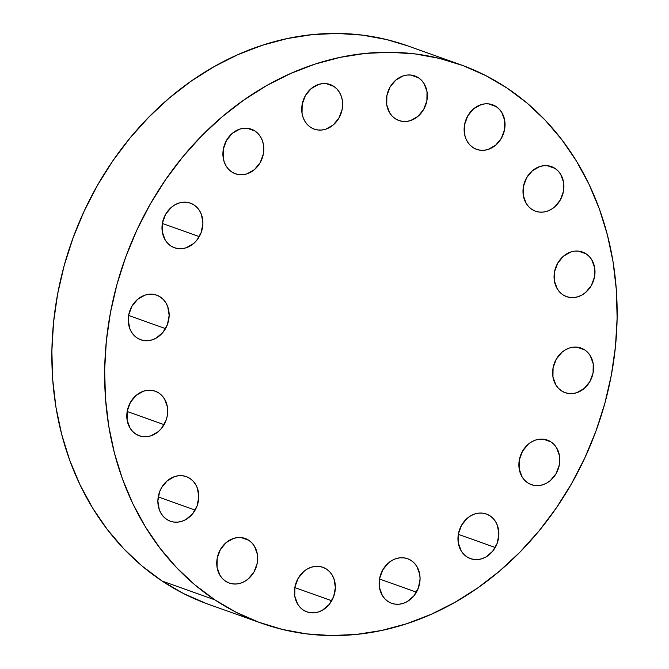 <?xml version="1.0" encoding="UTF-8"?>
<svg xmlns="http://www.w3.org/2000/svg" width="669" height="669" viewBox="0 0 669 669"><rect width="100%" height="100%" fill="white"/><g stroke="black" fill="none" stroke-linecap="round" stroke-linejoin="round"><path stroke-width="1" d="M416.427 592.174A23.674 20.02 -70.4 0 1 391.658 603.304A23.674 20.02 -70.4 0 1 382.785 569.837L379.607 578.509L379.474 587.566L382.4 595.619L384.892 598.872L387.945 601.448L391.457 603.229L395.27 604.166L399.259 604.207L403.256 603.354L407.12 601.648L413.827 595.945L418.376 587.967L420.073 578.936L419.747 574.445L416.812 566.392L414.328 563.139L411.268 560.563L407.764 558.782L403.942 557.846L399.953 557.804L395.956 558.657L392.101 560.363L388.53 562.872L382.785 569.837A23.674 20.02 -70.4 0 1 407.563 558.707A23.674 20.02 -70.4 0 1 416.427 592.174L379.515 579.011L416.427 592.174M495.236 547.501A23.674 20.02 -70.4 0 1 470.466 558.632A23.674 20.02 -70.4 0 1 461.593 525.165L458.416 533.837L458.282 542.894L461.209 550.947L463.701 554.2L466.761 556.775L470.265 558.556L474.078 559.493L478.067 559.535L482.065 558.682L485.928 556.976L492.643 551.273L497.192 543.295L498.882 534.263L497.46 525.541L495.629 521.72L493.137 518.467L490.076 515.891L486.572 514.11L482.75 513.173L478.77 513.131L474.764 513.984L470.909 515.69L467.338 518.199L461.593 525.165A23.674 20.02 -70.4 0 1 486.371 514.035A23.674 20.02 -70.4 0 1 495.236 547.501L458.324 534.339L495.236 547.501M527.674 482.809A23.674 20.02 -70.4 0 1 521.402 453.373A23.674 20.02 -70.4 0 1 547.284 440.068A23.674 20.02 -70.4 0 1 550.997 441.925L543.236 439.157L550.997 441.925L547.485 440.135L543.671 439.207L539.682 439.165L535.685 440.018L531.822 441.724L528.259 444.224L522.514 451.199L519.328 459.871L519.194 468.927L522.121 476.98L524.613 480.233L527.674 482.809L531.178 484.59L534.999 485.527L538.988 485.569L542.985 484.716L546.841 483.01L550.411 480.501L556.156 473.535L559.334 464.863L559.468 455.806L556.541 447.753L554.049 444.492L550.997 441.925A23.674 20.02 -70.4 0 1 557.269 471.361A23.674 20.02 -70.4 0 1 531.378 484.665A23.674 20.02 -70.4 0 1 527.674 482.809L527.674 482.809M561.425 390.805A23.674 20.02 -70.4 0 1 555.145 361.369A23.674 20.02 -70.4 0 1 581.035 348.064A23.674 20.02 -70.4 0 1 584.739 349.92L576.987 347.161L584.739 349.92L581.236 348.139L577.422 347.203L573.433 347.161L569.436 348.014L565.573 349.72L562.002 352.228L556.265 359.194L553.079 367.866L552.945 376.923L555.872 384.976L558.364 388.237L561.425 390.805L564.929 392.586L568.75 393.523L572.731 393.564L576.737 392.711L584.162 388.505L589.907 381.531L593.085 372.859L593.219 363.802L590.292 355.749L587.8 352.496L584.739 349.92A23.674 20.02 -70.4 0 1 591.02 379.356A23.674 20.02 -70.4 0 1 565.129 392.661A23.674 20.02 -70.4 0 1 561.425 390.805M562.872 294.778A23.674 20.02 -70.4 0 1 556.591 265.342A23.674 20.02 -70.4 0 1 582.482 252.037A23.674 20.02 -70.4 0 1 586.186 253.894L578.434 251.126L586.186 253.894L582.682 252.104L578.869 251.176L574.88 251.134L570.883 251.987L563.449 256.194L557.712 263.168L554.526 271.84L554.392 280.896L557.319 288.949L559.811 292.202L562.872 294.778L566.375 296.559L570.197 297.496L574.178 297.538L578.183 296.685L582.038 294.979L585.609 292.47L591.354 285.504L594.532 276.832L594.666 267.776L591.739 259.723L589.247 256.461L586.186 253.894A23.674 20.02 -70.4 0 1 592.466 283.33A23.674 20.02 -70.4 0 1 566.576 296.635A23.674 20.02 -70.4 0 1 562.872 294.778L562.872 294.778M531.788 209.338A23.674 20.02 -70.4 0 1 525.516 179.902A23.674 20.02 -70.4 0 1 551.407 166.598A23.674 20.02 -70.4 0 1 555.111 168.454L547.359 165.695L555.111 168.454L551.607 166.673L547.786 165.736L543.797 165.703L539.799 166.548L532.373 170.762L526.628 177.728L523.451 186.408L523.317 195.457L526.244 203.51L528.736 206.771L531.788 209.338L535.3 211.128L539.114 212.056L543.103 212.098L547.1 211.245L550.963 209.539L554.526 207.039L560.271 200.064L563.457 191.393L563.591 182.336L560.664 174.283L558.172 171.03L555.111 168.454A23.674 20.02 -70.4 0 1 561.383 197.89A23.674 20.02 -70.4 0 1 535.501 211.195A23.674 20.02 -70.4 0 1 531.788 209.338L531.788 209.338M472.916 147.498A23.674 20.02 -70.4 0 1 466.644 118.07A23.674 20.02 -70.4 0 1 492.535 104.757A23.674 20.02 -70.4 0 1 496.239 106.622L488.487 103.854L496.239 106.622L492.735 104.832L488.914 103.904L484.925 103.862L480.927 104.715L473.501 108.922L467.756 115.896L464.579 124.568L464.445 133.616L465.54 137.856L467.372 141.669L469.864 144.93L472.916 147.498L476.428 149.287L480.242 150.216L484.231 150.257L488.228 149.413L495.654 145.198L501.399 138.224L504.585 129.552L504.719 120.504L501.792 112.451L499.3 109.189L496.239 106.622A23.674 20.02 -70.4 0 1 502.511 136.058A23.674 20.02 -70.4 0 1 476.629 149.363A23.674 20.02 -70.4 0 1 472.916 147.498M395.22 118.681A23.674 20.02 -70.4 0 1 388.94 89.245A23.674 20.02 -70.4 0 1 414.83 75.94A23.674 20.02 -70.4 0 1 418.535 77.796L410.783 75.028L418.535 77.796L415.031 76.007L411.209 75.079L407.229 75.037L403.223 75.89L395.797 80.096L390.052 87.07L386.874 95.742L386.741 104.79L389.667 112.852L392.159 116.105L395.22 118.681L398.724 120.462L402.546 121.39L406.526 121.432L410.523 120.587L417.958 116.373L423.694 109.398L426.881 100.726L427.014 91.678L424.087 83.625L421.595 80.364L418.535 77.796A23.674 20.02 -70.4 0 1 424.815 107.232A23.674 20.02 -70.4 0 1 398.925 120.537A23.674 20.02 -70.4 0 1 395.22 118.681L395.22 118.681M310.516 127.252A23.674 20.02 -70.4 0 1 304.236 97.825A23.674 20.02 -70.4 0 1 330.126 84.511A23.674 20.02 -70.4 0 1 333.831 86.376L326.079 83.608L333.831 86.376L330.327 84.587L326.505 83.658L322.525 83.617L318.519 84.461L311.093 88.676L305.348 95.65L302.171 104.322L302.037 113.37L303.132 117.61L304.964 121.424L307.456 124.685L310.516 127.252L314.02 129.042L317.842 129.97L321.822 130.012L325.82 129.167L333.254 124.952L338.991 117.978L342.177 109.306L342.311 100.258L341.215 96.018L339.384 92.205L336.892 88.944L333.831 86.376A23.674 20.02 -70.4 0 1 340.111 115.804A23.674 20.02 -70.4 0 1 314.221 129.117A23.674 20.02 -70.4 0 1 310.516 127.252L310.516 127.252M231.708 171.925A23.674 20.02 -70.4 0 1 225.428 142.497A23.674 20.02 -70.4 0 1 251.318 129.184A23.674 20.02 -70.4 0 1 255.023 131.049L247.271 128.281L255.023 131.049L251.519 129.259L247.697 128.331L243.717 128.289L239.711 129.134L232.285 133.348L226.54 140.323L223.362 148.995L223.229 158.043L224.324 162.283L226.155 166.096L228.647 169.357L231.708 171.925L235.212 173.714L239.025 174.642L243.014 174.684L247.012 173.84L254.446 169.625L260.182 162.651L263.369 153.979L263.502 144.93L262.407 140.691L260.576 136.877L258.083 133.616L255.023 131.049A23.674 20.02 -70.4 0 1 261.303 160.476A23.674 20.02 -70.4 0 1 235.413 173.789A23.674 20.02 -70.4 0 1 231.708 171.925M199.27 236.617A23.674 20.02 -70.4 0 1 174.492 247.756A23.674 20.02 -70.4 0 1 165.628 214.289L162.442 222.961L162.308 232.009L165.235 240.071L167.727 243.324L170.787 245.899L174.291 247.681L178.113 248.609L182.093 248.651L186.099 247.806L193.525 243.591L196.669 240.397L201.218 232.419L202.908 223.379L201.486 214.665L199.655 210.844L197.163 207.582L194.102 205.015L190.598 203.225L186.785 202.297L182.796 202.255L178.799 203.108L174.935 204.814L171.364 207.315L165.628 214.289A23.674 20.02 -70.4 0 1 190.397 203.159A23.674 20.02 -70.4 0 1 199.27 236.617L162.358 223.463L199.27 236.617M165.519 328.621A23.674 20.02 -70.4 0 1 140.741 339.76A23.674 20.02 -70.4 0 1 131.877 306.293L128.691 314.965L128.231 319.531L129.661 328.245L131.484 332.067L133.976 335.328L137.036 337.895L140.54 339.685L144.362 340.613L148.351 340.655L152.348 339.802L156.203 338.096L162.918 332.393L167.467 324.423L169.157 315.383L167.735 306.661L165.904 302.848L163.412 299.587L160.359 297.019L156.847 295.23L153.034 294.301L149.045 294.26L145.048 295.104L137.622 299.319L131.877 306.293A23.674 20.02 -70.4 0 1 156.646 295.154A23.674 20.02 -70.4 0 1 165.519 328.621L128.607 315.459L165.519 328.621M164.072 424.648A23.674 20.02 -70.4 0 1 139.303 435.787A23.674 20.02 -70.4 0 1 130.43 402.32L127.252 410.992L127.11 420.04L130.045 428.101L132.537 431.354L135.59 433.93L139.093 435.711L142.915 436.64L146.904 436.681L150.901 435.837L158.327 431.622L161.472 428.428L166.021 420.45L167.25 415.976L167.392 406.928L164.457 398.875L161.965 395.613L158.913 393.046L155.4 391.256L151.587 390.328L147.598 390.286L143.601 391.139L136.175 395.346L130.43 402.32A23.674 20.02 -70.4 0 1 155.2 391.189A23.674 20.02 -70.4 0 1 164.072 424.648L127.16 411.494L164.072 424.648M195.147 510.087A23.674 20.02 -70.4 0 1 170.378 521.218A23.674 20.02 -70.4 0 1 161.505 487.76L159.557 491.958L157.867 500.997L159.289 509.711L161.12 513.533L163.612 516.794L166.673 519.361L170.177 521.151L173.999 522.079L177.979 522.121L181.976 521.268L185.84 519.562L192.555 513.859L197.104 505.889L198.793 496.85L197.372 488.127L195.54 484.314L193.048 481.053L189.988 478.486L186.484 476.696L182.662 475.768L178.682 475.726L174.676 476.571L167.25 480.785L161.505 487.76A23.674 20.02 -70.4 0 1 186.283 476.621A23.674 20.02 -70.4 0 1 195.147 510.087L158.235 496.925L195.147 510.087M331.724 600.754A23.674 20.02 -70.4 0 1 306.954 611.884A23.674 20.02 -70.4 0 1 298.081 578.417L294.904 587.089L294.77 596.146L297.697 604.199L300.189 607.452L303.241 610.028L306.753 611.809L310.567 612.745L314.555 612.787L318.553 611.934L322.416 610.228L329.123 604.525L333.672 596.547L335.37 587.516L333.94 578.794L332.117 574.972L329.625 571.711L326.564 569.143L323.06 567.354L319.238 566.426L315.25 566.384L311.252 567.237L307.397 568.943L303.826 571.443L298.081 578.417A23.674 20.02 -70.4 0 1 322.859 567.287A23.674 20.02 -70.4 0 1 331.724 600.754L294.812 587.591L331.724 600.754M225.545 581.202A23.674 20.02 -70.4 0 1 219.265 551.766A23.674 20.02 -70.4 0 1 245.155 538.461A23.674 20.02 -70.4 0 1 248.86 540.318L241.108 537.55L248.86 540.318L245.356 538.537L241.534 537.6L237.554 537.558L233.548 538.411L226.122 542.618L220.377 549.592L217.199 558.264L217.065 567.32L219.992 575.373L222.484 578.626L225.545 581.202L229.049 582.983L232.871 583.92L236.851 583.962L240.848 583.109L244.712 581.403L248.283 578.894L254.019 571.928L257.205 563.256L257.339 554.2L254.412 546.147L251.92 542.894L248.86 540.318A23.674 20.02 -70.4 0 1 255.14 569.754A23.674 20.02 -70.4 0 1 229.25 583.059A23.674 20.02 -70.4 0 1 225.545 581.202M460.456 64.676L407.68 45.86A296.451 250.699 109.6 0 0 83.525 212.474A296.451 250.699 109.6 0 0 162.115 581.043L214.9 599.867A296.451 250.699 -70.4 0 1 136.309 231.298A296.451 250.699 -70.4 0 1 460.456 64.676A296.451 250.699 -70.4 0 1 506.885 87.957L526.829 102.892L545.168 120.152L561.734 139.562L576.369 160.945L588.929 184.092L599.299 208.77L607.36 234.752L613.055 261.788L616.316 289.61L617.127 317.959L615.463 346.559L611.349 375.133L604.826 403.407L595.945 431.104L584.806 457.964L571.51 483.729L556.19 508.139L538.98 530.977L520.064 552.009L499.609 571.033L477.825 587.875L454.903 602.359L431.087 614.368L406.593 623.759L381.656 630.466L356.518 634.404L331.423 635.55L306.611 633.886L282.326 629.429L258.794 622.22L236.241 612.336L214.9 599.867L194.955 584.923L176.608 567.672L160.042 548.254L145.407 526.879L132.847 503.732L122.486 479.054L114.416 453.064L108.729 426.036L105.459 398.206L104.657 369.857L106.321 341.257L110.435 312.682L116.958 284.417L125.831 256.712L136.969 229.852L150.266 204.095L165.594 179.677L182.796 156.847L201.72 135.815L222.167 116.791L243.959 99.949L266.872 85.456L290.697 73.456L315.191 64.057L340.128 57.358L365.266 53.411L390.362 52.274L415.173 53.938L439.458 58.395L462.99 65.595L485.535 75.488L506.885 87.957A296.451 250.699 -70.4 0 1 585.475 456.526A296.451 250.699 -70.4 0 1 261.32 623.14A296.451 250.699 -70.4 0 1 214.9 599.867L162.115 581.043A296.451 250.699 109.6 0 0 208.544 604.324L261.32 623.14M206.01 603.405L183.465 593.512L162.115 581.043L142.171 566.108L123.832 548.848L107.266 529.438L92.631 508.055L80.071 484.908L69.701 460.23L61.64 434.248L55.945 407.212L52.684 379.39L51.873 351.041L53.537 322.441L57.651 293.867L64.174 265.593L73.055 237.896L84.194 211.036L97.49 185.271L112.81 160.861L130.02 138.023L148.936 116.991L169.391 97.967L191.175 81.125L214.097 66.641L237.913 54.632L262.407 45.241L287.344 38.534L312.482 34.596L337.577 33.45L362.389 35.114L386.674 39.571L407.789 45.893"/></g></svg>
